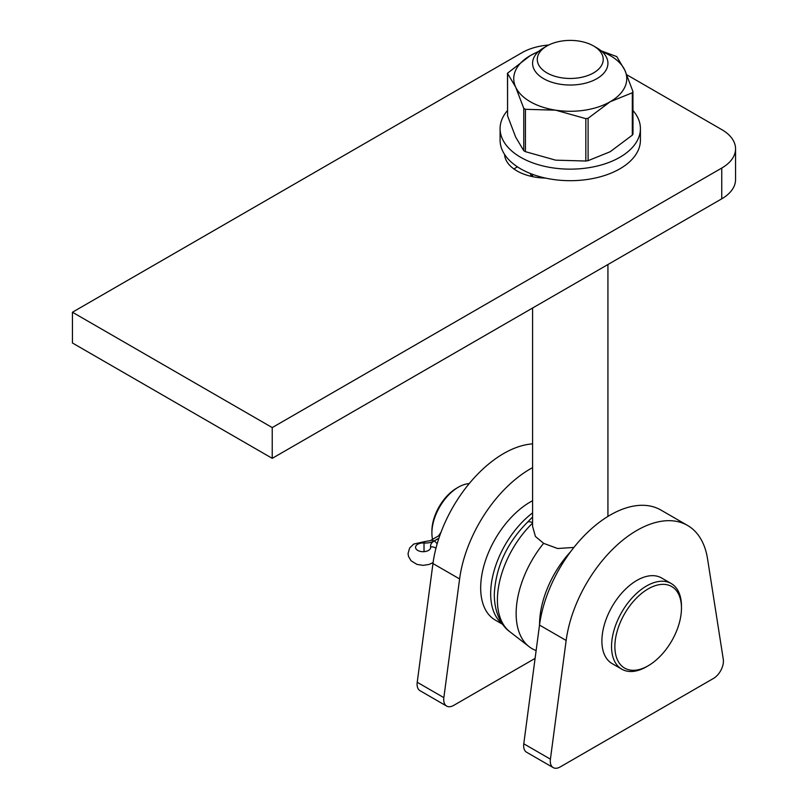 <?xml version="1.0" encoding="UTF-8"?>
<svg xmlns="http://www.w3.org/2000/svg" width="808" height="808" viewBox="0 0 808 808"><rect width="100%" height="100%" fill="white"/><g stroke="black" fill="none" stroke-linecap="round" stroke-linejoin="round"><path stroke-width="1.21" d="M532.583 467.64A101.343 58.509 120 0 0 459.601 578.942L443.855 697.647A14.13 8.161 120 0 0 446.642 706.081A14.13 8.161 120 0 0 453.712 705.384L535.098 658.399M532.583 443.875A101.343 58.509 120 0 0 432.957 563.56L417.221 682.265A14.13 8.161 120 0 0 420.009 690.699L446.642 706.081M707.545 558.833A101.343 58.509 120 0 0 687.517 525.422A101.343 58.509 120 0 0 614.949 547.036A101.343 58.509 120 0 0 566.155 640.461L550.41 759.166A14.13 8.161 120 0 0 553.197 767.6A14.13 8.161 120 0 0 560.267 766.903L713.434 678.467A14.13 8.161 120 0 0 723.291 659.358L707.545 558.833M687.517 525.422L660.883 510.04A101.343 58.509 120 0 0 588.315 531.654A101.343 58.509 120 0 0 539.512 625.079L523.776 743.784A14.13 8.161 120 0 0 526.563 752.218L553.197 767.6M532.583 308.03L532.583 526.361L535.411 536.441L543.612 543.34L557.631 548.511L573.902 547.43M543.612 543.34A76.518 44.177 120 0 0 529.109 646.673A76.518 44.177 120 0 0 535.118 650.147L536.138 650.561M608.505 516.07A76.518 44.177 120 0 0 607.929 515.746M546.945 72.892A32.966 19.028 0 0 0 593.567 72.892A32.966 19.028 0 0 0 593.567 45.975A32.966 19.028 0 0 0 546.945 45.975A32.966 19.028 0 0 0 546.945 72.892M593.567 45.975L596.89 47.894A37.673 21.745 180 0 1 607.929 63.276A37.673 21.745 180 0 1 584.669 83.376A37.673 21.745 180 0 1 543.612 78.659A37.673 21.745 180 0 1 532.583 63.276A37.673 21.745 180 0 1 543.612 47.894L546.945 45.975M532.583 523.13A73.205 42.269 120 0 0 509.808 631.715C502.334 626.604 494.163 613.767 494.314 593.85C495.839 566.994 506.848 543.158 527.331 522.362L527.331 522.362A14.13 5.181 46.2 0 1 532.583 522.685M431.896 533.038L431.896 531.109A35.087 20.251 -60 0 1 456.712 488.143L458.368 487.184A37.441 21.614 120 0 0 431.896 533.038A37.441 21.614 120 0 0 432.543 539.34M614.878 646.552A47.086 27.189 120 0 0 648.168 665.782A47.086 27.189 120 0 0 681.467 608.101A47.086 27.189 120 0 0 648.168 588.88A47.086 27.189 120 0 0 614.878 646.552M648.168 665.782L646.511 666.741A49.45 28.543 -60 0 1 621.786 669.186A49.45 28.543 -60 0 1 611.545 646.552A49.45 28.543 -60 0 1 633.129 596.799A49.45 28.543 -60 0 1 671.226 583.548A49.45 28.543 -60 0 1 681.467 606.182L681.467 608.101M621.786 669.186L612.131 663.61A49.45 28.543 -60 0 1 601.889 640.976A49.45 28.543 -60 0 1 623.473 591.224A49.45 28.543 -60 0 1 661.57 577.972L671.226 583.548M469.216 483.608A37.441 21.614 120 0 0 458.368 487.184M438.643 535.815L440.936 532.32M515.666 137.087L523.766 150.712L523.766 108.343L515.666 87.102L507.576 73.467L507.576 115.847L515.666 137.087M507.576 115.847L507.495 73.225L530.3 55.59L538.875 51.237M601.122 50.813L616.746 56.58L624.837 70.215L632.927 91.456L632.321 92.768L610.212 101.727L588.103 118.291L588.103 160.671L610.212 151.712L632.321 135.138L632.321 92.768M538.32 51.742A56.51 32.623 -0 0 0 530.3 55.59A56.51 32.623 -0 0 0 515.666 87.102A56.51 32.623 -0 0 0 555.631 110.171L525.432 109.302L525.432 151.672L555.631 160.156L585.83 161.024L585.83 118.645L555.631 110.171A56.51 32.623 -0 0 0 610.212 101.727A56.51 32.623 -0 0 0 624.837 70.215A56.51 32.623 -0 0 0 602.192 51.742M632.321 135.138L633.007 134.067L632.927 91.456M588.103 160.671L585.83 161.024M525.432 151.672L523.766 150.712M585.83 118.645L588.103 118.291M523.766 108.343L525.432 109.302M548.763 45.006A47.086 27.189 0 0 0 521.968 52.702L72.447 312.231L272.235 427.584L721.756 168.054A47.086 27.189 0 0 0 735.553 148.823A47.086 27.189 0 0 0 721.756 129.603L626.856 74.811M504.586 154.449A42.38 24.472 0 0 0 545.531 178.083M735.553 148.823L735.553 179.588A47.086 27.189 180 0 1 721.756 198.808L721.756 168.054M72.447 312.231L72.447 342.996L272.235 458.338L721.756 198.808M517.423 166.832L516.979 167.094A42.38 24.472 0 0 0 513.979 169.013M272.235 427.584L272.235 458.338M532.583 512.898A70.165 40.511 120 0 0 493.779 571.923A70.165 40.511 120 0 0 502.424 623.928M532.583 500.728A70.165 40.511 120 0 0 530.3 501.98A70.165 40.511 120 0 0 484.457 563.812A70.165 40.511 120 0 0 495.213 620.039L502.758 624.392M530.482 173.548A40.026 23.109 0 0 0 531.361 176.386M532.583 174.659A40.026 23.109 0 0 0 531.614 176.447M507.495 110.524A70.165 40.511 0 0 0 500.091 128.644A70.165 40.511 0 0 0 570.256 169.145A70.165 40.511 0 0 0 640.421 128.644A70.165 40.511 0 0 0 633.007 110.524M500.091 128.644L500.091 140.178A70.165 40.511 0 0 0 570.256 180.689A70.165 40.511 0 0 0 640.421 140.178L640.421 128.644M438.896 538.259L434.138 541.006A12.201 7.04 0 0 0 430.573 545.986A12.201 7.04 0 0 0 430.654 546.814A7.585 4.373 180 0 1 430.704 547.329A7.585 4.373 180 0 1 423.119 551.702A7.585 4.373 180 0 1 415.544 547.329A7.585 4.373 180 0 1 424.018 542.986A12.201 7.04 0 0 0 434.078 540.966L438.926 538.168M459.601 578.942L432.957 563.56M443.855 697.647L417.221 682.265M566.155 640.461L539.512 625.079M550.41 759.166L523.776 743.784M539.572 624.685A73.205 42.269 -60 0 1 570.6 551.712M516.979 166.539L516.979 167.094M434.078 541.047L434.078 540.966A7.535 4.353 -120 0 0 430.341 540.613L439.996 535.037M434.138 541.006A7.535 4.353 60 0 1 437.158 543.855M424.018 551.672L424.018 542.986A7.535 0.727 -86.1 0 1 424.523 541.643L430.341 540.613M430.654 547.844L430.654 546.814A7.535 6.111 -11.6 0 1 435.946 548.289M509.808 631.715L529.109 646.673M607.929 516.423L607.929 264.529M532.583 176.649L532.583 174.346M527.331 522.362L532.583 516.969M433.108 562.53L429.27 564.398L423.16 565.368L416.968 564.398L411.07 560.782L408.484 556.389L408.05 553.51L409.666 547.976L413.736 544.057L424.523 541.643M430.573 548.157L430.573 545.986"/></g></svg>
